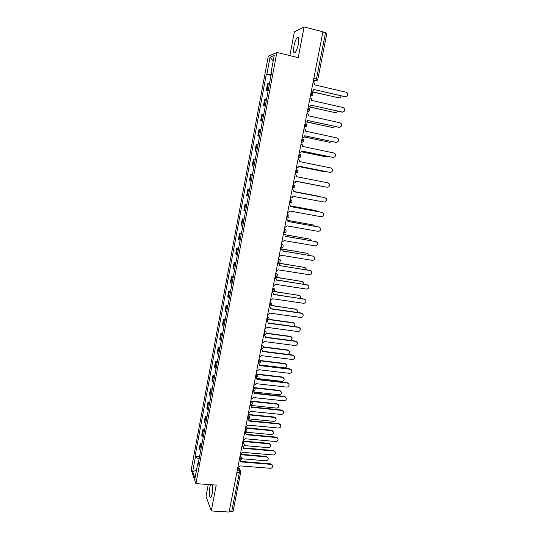 <?xml version="1.0" encoding="UTF-8"?>
<svg xmlns="http://www.w3.org/2000/svg" width="539" height="539" viewBox="0 0 539 539"><rect width="100%" height="100%" fill="white"/><g stroke="black" fill="none" stroke-linecap="round" stroke-linejoin="round"><path stroke-width="0.81" d="M210.527 484.676L209.9 487.108C208.991 494.027 209.327 497.484 210.924 497.49L212.346 493.549L212.683 484.83M298.343 44.144C299.179 38.842 298.828 36.625 297.292 37.501C295.965 39.003 294.867 41.86 293.984 46.058C293.149 51.326 293.506 53.536 295.049 52.681C296.356 51.205 297.454 48.362 298.343 44.144M208.263 484.507L206.019 496.284L211.275 510.945L229.102 512.05L322.935 31.788L304.117 26.95L294.368 31.862L289.847 55.605M276.864 52.431L268.267 56.251L191.197 469.873L195.9 483.618L276.864 52.431L298.222 57.653L304.117 26.95M211.275 510.945L216.24 485.087L195.9 483.618M233.084 511.006L231.676 511.78L239.323 472.737L239.276 470.21L238.009 467.603M229.19 511.626L231.676 511.78M322.895 32.003L326.85 33.337L317.848 79.24L316.508 78.707L325.522 32.677M269.5 83.558L267.553 83.808L266.34 90.303L268.274 90.101M268.159 90.72L266.34 90.303M266.61 99.001L264.683 99.142L263.477 105.604L265.39 105.503M265.296 106.008L263.477 105.604M263.733 114.349L261.833 114.389L260.627 120.817L262.52 120.817M262.446 121.208L260.627 120.817M260.869 129.616L258.989 129.555L257.797 135.949L259.663 136.05M259.609 136.327L257.797 135.949M258.019 144.796L256.166 144.641L254.981 150.994L256.82 151.189M256.793 151.365L254.981 150.994M255.19 159.894L253.364 159.632L252.178 165.958L253.997 166.255M253.99 166.315L252.178 165.958M250.574 174.548L252.38 174.899L250.574 174.548L249.395 180.834L251.187 181.232M249.577 189.836L247.799 189.384L246.626 195.637L248.398 196.122M249.597 189.721L247.799 189.384M246.795 204.679L245.036 204.133L243.871 210.351L245.622 210.938M246.835 204.463L245.036 204.133M244.026 219.447L242.287 218.807L241.135 224.992L242.86 225.673M244.086 219.124L242.287 218.807M241.27 234.135L239.559 233.4L238.406 239.545L240.111 240.32M241.351 233.704L239.559 233.4M238.534 248.735L236.843 247.913L235.698 254.024L237.382 254.893M238.636 248.203L236.843 247.913M235.812 263.261L234.142 262.345L233.003 268.429L234.66 269.385M235.927 262.628L234.142 262.345M233.104 277.706L231.453 276.702L230.321 282.753L231.959 283.797M233.239 276.972L231.453 276.702M230.409 292.077L228.785 290.979L227.653 296.996L229.27 298.128M230.564 291.242L228.785 290.979M227.727 306.368L226.124 305.182L225.006 311.165L226.602 312.391M227.903 305.431L226.124 305.182M225.066 320.577L223.483 319.304L222.364 325.26L223.941 326.567M225.255 319.546L223.483 319.304M222.412 334.712L220.849 333.358L219.744 339.28L221.293 340.675M222.627 333.587L220.849 333.358M219.777 348.773L218.234 347.332L217.136 353.22L218.666 354.702M220.006 347.554L218.234 347.332M217.156 362.76L215.634 361.231L214.535 367.093L216.051 368.656M217.399 361.447L215.634 361.231M214.549 376.673L213.046 375.056L211.955 380.891L213.444 382.535M214.812 375.259L213.046 375.056M211.955 390.512L210.473 388.814L209.388 394.609L210.857 396.34M212.231 389.003L210.473 388.814M209.375 404.27L207.913 402.498L206.835 408.266L208.283 410.071M209.671 402.68L207.913 402.498M206.808 417.961L205.366 416.108L204.294 421.842L205.723 423.735M207.117 416.276L205.366 416.108M204.254 431.584L202.832 429.644L201.761 435.35L203.176 437.324M204.584 429.805L202.832 429.644M201.714 445.126L200.313 443.112L199.248 448.792L200.643 450.84M202.058 443.267L200.313 443.112M271.191 74.537L266.893 74.045L270.019 57.309L274.216 55.483L271.009 72.59L271.515 72.819M198.291 463.358L197.739 463.587L198.076 464.503L271.595 72.381L271.009 72.59M197.739 463.587L194.99 478.261L192.679 471.564L195.367 457.16L199.147 458.804M266.893 74.045L266.327 74.241L195.044 456.284L195.367 457.16M271.043 75.352L266.327 74.241M199.551 456.654L195.044 456.284M270.019 57.309L273.199 60.894M196.479 470.298L192.679 471.564M345.769 96.825L313.772 89.447L345.236 96.777C347.628 96.494 348.282 95.194 347.177 92.863L346.146 92.257L314.675 84.859L314.257 82.912L313.078 82.238M311.347 91.118L311.508 91.158C312.654 91.3 313.402 90.774 313.745 89.595M311.266 91.502L338.654 97.855C339.968 98.004 340.796 97.384 341.14 95.996M339.186 97.903L311.239 91.664M308.315 106.621L308.476 106.661C309.622 106.789 310.363 106.271 310.713 105.092L342.15 112.065C344.495 111.809 345.162 110.529 344.151 108.231L343.06 107.564L311.636 100.382L311.272 98.529L310.04 97.788M342.575 112.112L310.713 105.085M305.303 122.036L305.465 122.07C306.61 122.198 307.351 121.679 307.695 120.507L339.085 127.265C341.376 127.029 342.063 125.782 341.14 123.519L339.988 122.791L308.611 115.824L308.301 114.046L307.021 113.251M339.388 127.305L307.702 120.473M308.8 106.702L335.662 112.766L338.061 111.283M336.087 112.813L308.295 106.729M306.711 121.888L332.691 127.588L334.935 126.463M332.994 127.635L306.556 121.962M302.312 137.364L302.473 137.398C303.612 137.519 304.353 136.994 304.697 135.835L336.033 142.384C338.283 142.161 338.984 140.942 338.135 138.718L336.929 137.93L305.606 131.172L305.343 129.481L304.016 128.632M336.221 142.411L304.71 135.767M299.334 152.604L299.495 152.638C300.627 152.753 301.368 152.227 301.712 151.075L333.001 157.415C335.204 157.213 335.918 156.014 335.143 153.824L333.89 152.988L302.615 146.44L302.392 144.816L301.031 143.92M333.062 157.422L301.732 150.981M296.531 167.797L296.531 167.797C297.669 167.898 298.404 167.38 298.747 166.228L329.983 172.365C332.145 172.177 332.866 171.004 332.159 168.848L330.872 167.966L299.644 161.619L299.455 160.07L298.06 159.126M329.861 172.345L298.768 166.113M304.151 136.879L329.733 142.336L331.754 141.555M329.922 142.37L304.077 136.946M301.449 151.755L326.789 157.004L328.5 156.539M326.856 157.017L301.416 151.803M298.667 166.524L323.865 171.591L325.132 171.415M323.75 171.577L298.653 166.551M320.954 186.096L295.817 181.198L321.352 186.137M319.755 196.674L293.795 191.493L318.677 196.23M317.289 211.497L316.029 210.661L290.892 206.013M290.892 205.972L315.652 210.547M314.635 226.205L313.159 224.958L287.914 220.444M287.893 220.37L313.28 224.985M311.892 240.805L310.302 239.181L284.841 234.775M284.774 234.674L310.538 239.242M309.083 255.311L308.887 254.421L307.466 253.33L281.56 248.998M281.338 248.85L307.809 253.424M306.226 269.729L306.085 268.523L304.643 267.405L277.753 263.066M277.774 262.931L305.087 267.533M303.329 284.06L303.289 282.544L301.833 281.405L274.984 277.228M275.018 277.066L302.372 281.574M300.385 298.303L300.506 296.497L299.044 295.332L273.199 291.458M273.596 291.329L299.664 295.54M297.38 312.465L297.744 310.37L296.261 309.184L271.151 305.559M271.353 305.377L296.962 309.433M294.307 326.533L294.988 324.168L293.499 322.969L268.725 319.533M268.846 319.31L293.169 322.686L294.274 323.259M291.094 340.513L292.246 337.892L290.75 336.673L266.131 333.398M266.192 333.149L290.42 336.376L291.586 337.003M259.326 357.37L261.658 355.673L292.232 359.466C294.018 359.331 294.813 358.381 294.604 356.623L292.724 355.033L262.52 351.226L287.206 354.318C288.958 354.19 289.726 353.267 289.524 351.543L288.015 350.316L263.423 347.177M263.409 346.894L287.691 349.993L288.911 350.68M259.771 364.89L284.491 367.867C286.222 367.739 286.991 366.823 286.809 365.125L285.293 363.879L260.606 360.867M260.512 360.551L284.976 363.542L286.243 364.283M256.941 378.486L281.789 381.342C283.501 381.208 284.269 380.305 284.107 378.634L282.584 377.374L257.696 374.477M257.48 374.12L282.274 377.017L283.581 377.812M253.997 392.001L279.101 394.75C280.792 394.615 281.567 393.719 281.419 392.069L279.889 390.802L254.617 387.992M254.219 387.602L279.586 390.425L280.934 391.274M293.425 182.836L293.587 182.869C294.718 182.964 295.453 182.445 295.796 181.299L326.984 187.228C329.107 187.053 329.841 185.908 329.194 183.786L327.867 182.856L296.693 176.718L296.524 175.229L295.102 174.245M326.984 187.228L295.823 181.158M290.494 197.826L290.656 197.853C291.788 197.948 292.522 197.422 292.859 196.284L324 202.017C326.082 201.849 326.829 200.724 326.236 198.642L324.882 197.665L293.755 191.729L324.633 197.604M293.755 191.729L293.614 190.301L292.327 189.317M287.583 212.73L289.969 211.045L321.035 216.718C323.083 216.563 323.831 215.459 323.292 213.404L321.904 212.393L290.831 206.659L290.71 205.292L289.241 204.234M290.838 206.612L321.513 212.278M284.686 227.552L287.071 225.868L318.084 231.346C320.099 231.197 320.86 230.106 320.361 228.091L318.953 227.04L287.92 221.502L287.826 220.188L286.344 219.077M287.934 221.435L319.075 227.067M281.809 242.294L284.181 240.61L315.147 245.892C317.134 245.744 317.895 244.679 317.444 242.691L316.016 241.613L285.037 236.271L284.949 235.004L283.46 233.852M283.467 233.811L283.871 233.987M285.05 236.176L316.252 241.667M278.946 256.955L281.318 255.264L312.229 260.357C314.183 260.216 314.951 259.165 314.54 257.211L313.092 256.099L282.16 250.952L282.092 249.739L280.583 248.546M280.597 248.499L281.109 248.735M282.18 250.83L313.435 256.193M276.096 271.535L278.461 269.844L309.325 274.749C311.252 274.607 312.027 273.576 311.65 271.649L310.181 270.511L279.303 265.552L310.632 270.639M277.747 263.099L278.353 263.403M279.33 265.417L279.249 264.386L277.733 263.16M273.26 286.041L275.624 284.343L306.442 289.059C308.342 288.917 309.116 287.9 308.773 286.007L307.291 284.848L276.46 280.078L276.419 278.953L274.89 277.7M274.91 277.619L275.604 277.989M276.494 279.909L307.836 285.016M270.443 300.459L272.801 298.768L303.565 303.289C305.445 303.154 306.226 302.157 305.909 300.29L304.414 299.105L273.63 294.523L273.596 293.432L272.067 292.151M272.087 292.057L272.862 292.502M273.664 294.328L305.047 299.313M267.64 314.803L269.992 313.105L300.715 317.451C302.561 317.309 303.349 316.326 303.066 314.486L301.55 313.28L270.821 308.887L270.794 307.836L269.257 306.529M269.278 306.421L270.127 306.934M270.861 308.665L301.2 313.011L302.264 313.53M264.858 329.066L267.196 327.375L297.872 331.532C299.697 331.391 300.486 330.42 300.23 328.608L298.707 327.382L268.018 323.171L268.004 322.16L266.468 320.826M266.488 320.712L267.398 321.284M268.065 322.928L298.363 327.092L299.495 327.678M262.082 343.255L264.42 341.558L295.042 345.533C296.854 345.398 297.643 344.441 297.407 342.656L295.877 341.416L265.242 337.387L265.235 336.403L263.686 335.049M263.712 334.914L264.676 335.554M265.289 337.118L295.534 341.099L296.726 341.746M260.95 349.05L261.961 349.75M292.724 355.033L293.971 355.74M293.061 355.369L262.473 351.516L262.473 350.566L260.923 349.191M256.584 371.405L258.909 369.707L289.436 373.325C291.208 373.19 291.997 372.254 291.808 370.515L290.258 369.249L259.717 365.577L259.724 364.654L258.174 363.266M258.208 363.104L259.259 363.859M259.771 365.26L289.928 368.892L291.228 369.653M253.856 385.365L256.18 383.667L286.654 387.11C288.405 386.968 289.2 386.045 289.032 384.334L287.476 383.054L256.982 379.557L256.995 378.661L255.439 377.253M255.836 377.212L256.564 377.9M257.036 379.22L287.152 382.677L288.493 383.492M251.14 399.251L253.458 397.553L283.891 400.821C285.623 400.679 286.411 399.763 286.263 398.072L284.707 396.785L254.26 393.463L254.273 392.601L252.724 391.173M253.215 391.166L253.876 391.853M254.314 393.106L284.383 396.387L285.764 397.256M248.445 413.063L250.756 411.365L281.136 414.457C282.854 414.316 283.649 413.413 283.514 411.742L281.951 410.442L251.551 407.295L251.572 406.453L250.029 405.038L250.507 405.085L250.972 403.9L250.75 401.252M250.662 405.085L251.201 405.739M251.612 406.911L281.634 410.031L283.049 410.947M245.757 426.8L248.068 425.103L278.4 428.027C280.098 427.885 280.893 426.989 280.779 425.338L279.209 424.031L248.856 421.06L248.883 420.238L247.394 418.904M248.095 418.931L248.533 419.537M248.917 420.649L278.899 423.593L280.341 424.564M243.089 440.471L245.393 438.766L275.678 441.522C277.363 441.374 278.158 440.491 278.057 438.861L276.48 437.553L246.182 434.744L246.208 433.949L245.09 432.756M245.514 432.702L245.878 433.268M246.235 434.313L276.177 437.095L277.646 438.106M240.434 454.06L242.732 452.356L272.97 454.95C274.641 454.801 275.429 453.919 275.348 452.315L273.765 450.995L243.513 448.36L243.54 447.586L242.584 446.44M242.934 446.386L243.237 446.919M243.574 447.909L273.468 450.523L274.957 451.574M251.026 405.443L276.426 408.09C278.104 407.949 278.872 407.066 278.744 405.436L277.208 404.162L251.484 401.44M251.221 401.043L276.911 403.765L278.292 404.661M248.452 418.85L273.758 421.357C275.422 421.222 276.197 420.346 276.083 418.729L274.546 417.449L248.54 414.835M248.284 414.417L274.25 417.031L275.658 417.981M246.431 432.244L271.11 434.555C272.761 434.421 273.536 433.551 273.435 431.955L271.892 430.674L245.649 428.175M245.575 427.757L271.602 430.237L273.037 431.227M244.086 445.537L268.476 447.693C270.113 447.552 270.888 446.69 270.8 445.113L269.251 443.826L242.9 441.454M242.981 441.03L268.968 443.368L270.423 444.399M237.793 467.582L240.084 465.878L270.275 468.303C271.932 468.155 272.721 467.279 272.646 465.689L271.07 464.375L240.866 461.903L240.084 460.063M240.36 460.003L240.61 460.495M240.92 461.424L270.773 463.877L272.283 464.975M241.6 458.743L265.855 460.757C267.479 460.616 268.254 459.76 268.179 458.204L266.63 456.91L240.313 454.68M240.401 454.236L266.347 456.439L267.822 457.51M239.518 460.063L240.199 459.006L240.01 456.223M239.963 456.479L241.6 457.759C241.762 459.127 241.162 459.902 239.781 460.084L239.269 460.043M242.173 446.42L242.873 445.335L242.678 442.586M242.631 442.836L244.261 444.109C244.436 445.49 243.83 446.265 242.442 446.447L241.93 446.4M244.841 432.702L245.555 431.598L245.353 428.882M245.306 429.118L246.943 430.391C247.131 431.773 246.518 432.554 245.117 432.729L244.612 432.682M247.522 418.918L248.257 417.786L248.048 415.104M248.001 415.32L249.631 416.6C249.833 417.988 249.227 418.769 247.805 418.944L247.307 418.897M250.709 401.454L252.34 402.727C252.555 404.129 251.942 404.91 250.507 405.085L250.217 405.052M252.926 391.119L253.701 389.933L253.471 387.319M253.438 387.514L255.062 388.781C255.291 390.189 254.677 390.977 253.222 391.152L252.737 391.098M256.173 373.5L257.797 374.76C258.04 376.182 257.426 376.97 255.958 377.145L256.449 375.899L256.207 373.318M258.41 363.05L259.205 361.784L258.963 359.237M258.929 359.405L260.546 360.665C260.802 362.093 260.189 362.888 258.7 363.064L258.228 363.003M261.179 348.901L261.981 347.588L261.725 345.081M261.698 345.236L263.308 346.483C263.584 347.924 262.965 348.733 261.462 348.901L261.624 348.901M263.955 334.679L264.77 333.324L264.508 330.845M264.481 330.993L266.091 332.233C266.381 333.681 265.761 334.497 264.238 334.665L263.773 334.604M266.751 320.375L267.58 318.973L267.304 316.534M267.277 316.669L268.88 317.895C269.19 319.364 268.57 320.179 267.027 320.355L266.569 320.287M269.561 305.99L270.396 304.548L270.113 302.15M270.093 302.264L271.69 303.477C272.02 304.959 271.4 305.788 269.83 305.963L269.379 305.896M272.39 291.532L273.233 290.043L272.943 287.678M272.923 287.786L274.506 288.985C274.863 290.481 274.243 291.323 272.653 291.498L272.208 291.431M275.227 276.992L276.083 275.456L275.786 273.132M275.766 273.219L277.342 274.405C277.72 275.921 277.1 276.77 275.49 276.945L275.052 276.878M277.888 262.345L278.34 262.318L278.953 260.795L278.643 258.504M278.629 258.579L280.192 259.744C280.597 261.28 279.977 262.143 278.34 262.318L277.908 262.25M280.765 247.644L281.203 247.617L281.836 246.047L281.513 243.796M281.506 243.857L283.056 245.002C283.487 246.559 282.874 247.428 281.203 247.617L280.785 247.542M283.649 232.855L284.08 232.828L284.733 231.218L284.403 229.008M284.397 229.055L285.933 230.173C286.398 231.75 285.785 232.639 284.08 232.828L283.669 232.754M286.559 217.992L287.651 216.307L287.307 214.138M287.3 214.165L288.823 215.256C289.328 216.86 288.709 217.763 286.977 217.958L286.58 217.884M290.582 201.31L290.231 199.181L291.734 200.259C292.273 201.889 291.66 202.805 289.894 203.008L290.582 201.31M292.414 188.01L293.533 186.231L293.364 184.183M295.365 172.904L296.497 171.065L296.127 169.003M298.33 157.718L299.475 155.818L299.105 153.783M301.314 142.451L302.473 140.484L302.089 138.476M304.319 127.089L305.492 125.061L305.101 123.081M307.331 111.647L308.524 109.552L308.126 107.598M310.37 96.11L311.576 93.954L311.165 92.028M237.308 470.055L239.276 470.21L240.724 471.463L240.751 472.305L239.323 472.737L236.823 472.541M313.233 81.443L315.632 80.796L316.508 78.707L313.893 78.088M313.442 80.392L315.497 80.877L317.316 80.237M289.477 203.041L289.894 203.008L289.497 202.933M295.365 172.898L297.151 172.487M298.337 157.698L300.169 157.247M301.321 142.411L303.201 141.925M304.326 127.036L306.246 126.524M307.351 111.573L309.305 111.027M310.383 96.023L312.377 95.45M202.213 436.422L203.284 430.695M204.746 422.866L205.824 417.105M207.299 409.236L208.384 403.448M209.866 395.538L210.958 389.724M212.447 381.767L213.538 375.919M215.041 367.921L216.139 362.046M217.641 354.002L218.753 348.093M220.262 340.015L221.381 334.065M222.897 325.94L224.022 319.971M225.551 311.798L226.676 305.795M228.213 297.575L229.344 291.538M230.887 283.278L232.026 277.208M233.582 268.907L234.728 262.803M236.291 254.455L237.436 248.311M239.013 239.922L240.165 233.751M241.748 225.309L242.907 219.103M244.497 210.614L245.669 204.375M247.266 195.846L248.439 189.566M250.049 180.989L251.228 174.676M252.845 166.052L254.031 159.706M255.654 151.035L256.854 144.654M258.484 135.929L259.683 129.515M261.327 120.743L262.533 114.288M264.191 105.469L265.404 98.981M267.068 90.114L268.287 83.585M199.686 449.903L200.751 444.21M292.61 188.05L294.146 187.639M286.809 218.039L288.163 217.695M283.932 232.902L285.185 232.605M281.068 247.691L282.214 247.435M278.218 262.392L279.249 262.176M275.389 277.012L276.298 276.837M272.572 291.552L273.347 291.417M269.769 306.011L270.403 305.916M266.98 320.388L267.472 320.328M264.204 334.692L264.541 334.658M240.717 472.083L233.111 511.255M317.747 79.307L315.632 80.796L313.462 80.284M345.236 96.777L344.798 96.852M338.236 97.93L338.654 97.855M342.15 112.065L341.719 112.112M339.085 127.265L338.66 127.285M335.251 112.813L335.662 112.766M332.287 127.615L332.691 127.588M336.033 142.384L335.615 142.377M333.001 157.415L332.59 157.388M329.983 172.365L329.578 172.312M329.336 142.336L329.733 142.336M326.398 156.977L326.789 157.004M323.474 171.543L323.865 171.591M318.536 196.196L318.913 196.284M312.788 224.83L313.159 224.958M309.945 239.033L310.302 239.181M307.109 253.155L307.466 253.33M304.292 267.209L304.643 267.405M301.49 281.19L301.833 281.405M298.7 295.096L299.044 295.332M295.924 308.928L296.261 309.184M284.976 363.542L285.293 363.879M282.274 377.017L282.584 377.374M279.586 390.425L279.889 390.802M324.882 197.665L324.485 197.57M318.953 227.04L318.569 226.906M316.016 241.613L315.632 241.452M313.092 256.099L312.714 255.917M310.181 270.511L309.81 270.308M307.291 284.848L306.927 284.619M304.414 299.105L304.057 298.849M301.55 313.28L301.2 313.011M298.707 327.382L298.363 327.092M295.877 341.416L295.534 341.099M290.258 369.249L289.928 368.892M287.476 383.054L287.152 382.677M284.707 396.785L284.383 396.387M281.951 410.442L281.634 410.031M279.209 424.031L278.899 423.593M276.48 437.553L276.177 437.095M273.765 450.995L273.468 450.523M276.911 403.765L277.208 404.162M274.25 417.031L274.546 417.449M271.602 430.237L271.892 430.674M268.968 443.368L269.251 443.826M271.07 464.375L270.773 463.877M266.347 456.439L266.63 456.91M297.292 37.501L298.559 37.818M310.41 95.915L310.733 95.989C312.815 95.679 313.381 94.601 312.425 92.755M307.371 111.458L307.702 111.539C309.736 111.25 310.309 110.199 309.433 108.386M304.353 126.921L304.697 126.995C306.671 126.726 307.257 125.702 306.455 123.923M301.348 142.289L301.699 142.37C303.632 142.114 304.225 141.117 303.484 139.372M298.357 157.577L298.727 157.651C300.607 157.422 301.207 156.445 300.526 154.727M295.392 172.783L295.763 172.857C297.609 172.635 298.215 171.678 297.582 169.994M292.434 187.895L292.818 187.97C294.624 187.761 295.231 186.824 294.651 185.167M260.991 348.841L261.462 348.901M262.304 345.371L261.786 344.785M259.65 359.58L259.037 358.839M257.002 373.722L256.308 372.82M254.354 387.79L253.593 386.719M251.706 401.777L250.891 400.544M249.072 415.69L248.203 414.296M246.438 429.529L245.535 427.966M243.81 443.287L242.873 441.569M241.196 456.978L240.232 455.105M238.77 467.481L240.36 470.722"/></g></svg>
